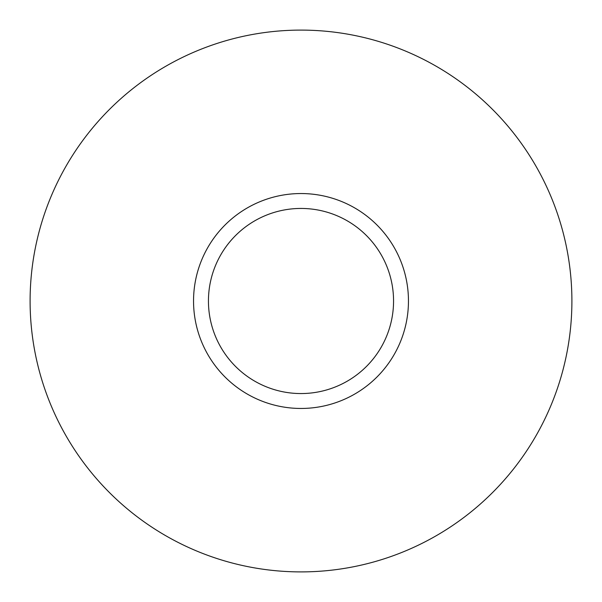 <?xml version="1.0" encoding="UTF-8"?>
<svg xmlns="http://www.w3.org/2000/svg" width="602" height="602" viewBox="0 0 602 602"><rect width="100%" height="100%" fill="white"/><g stroke="black" fill="none" stroke-linecap="round" stroke-linejoin="round"><path stroke-width="0.45" stroke-dasharray="3.01 2.26" d="M408.457 301A107.457 107.457 0 0 0 301 193.543A107.457 107.457 0 0 0 193.543 301A107.457 107.457 0 0 0 301 408.457A107.457 107.457 0 0 0 408.457 301A107.457 107.457 0 0 1 301 408.457A107.457 107.457 0 0 1 193.543 301A107.457 107.457 0 0 1 301 193.543A107.457 107.457 0 0 1 408.457 301A107.457 107.457 0 0 1 301 408.457A107.457 107.457 0 0 1 193.543 301A107.457 107.457 0 0 1 301 193.543A107.457 107.457 0 0 1 408.457 301A107.457 107.457 0 0 0 301 193.543A107.457 107.457 0 0 0 193.543 301A107.457 107.457 0 0 1 301 193.543A107.457 107.457 0 0 1 408.457 301A107.457 107.457 0 0 1 301 408.457A107.457 107.457 0 0 1 193.543 301A107.457 107.457 0 0 0 301 408.457A107.457 107.457 0 0 0 408.457 301A107.457 107.457 0 0 0 301 193.543A107.457 107.457 0 0 0 193.543 301A107.457 107.457 0 0 0 301 408.457A107.457 107.457 0 0 0 408.457 301M208.442 301A92.557 92.557 0 0 1 301 208.442A92.557 92.557 0 0 1 393.557 301A92.557 92.557 0 0 1 301 393.557A92.557 92.557 0 0 1 208.442 301A92.557 92.557 0 0 0 301 393.557A92.557 92.557 0 0 0 393.557 301A92.557 92.557 0 0 0 301 208.442A92.557 92.557 0 0 0 208.442 301M30.1 301A270.9 270.9 0 0 1 301 30.1A270.9 270.9 0 0 1 571.9 301A270.9 270.9 0 0 1 301 571.9A270.9 270.9 0 0 1 30.1 301A270.9 270.9 0 0 1 301 30.1A270.9 270.9 0 0 1 571.9 301A270.9 270.9 0 0 1 301 571.9A270.9 270.9 0 0 1 30.1 301"/><path stroke-width="0.9" d="M571.9 301A270.9 270.9 0 0 1 301 571.9A270.9 270.9 0 0 1 30.1 301A270.9 270.9 0 0 1 301 30.1A270.9 270.9 0 0 1 571.9 301A270.9 270.9 0 0 0 301 30.1A270.9 270.9 0 0 0 30.1 301A270.9 270.9 0 0 0 301 571.9A270.9 270.9 0 0 0 571.9 301M408.457 301A107.457 107.457 0 0 0 301 193.543A107.457 107.457 0 0 0 193.543 301A107.457 107.457 0 0 0 301 408.457A107.457 107.457 0 0 0 408.457 301A107.457 107.457 0 0 1 301 408.457A107.457 107.457 0 0 1 193.543 301A107.457 107.457 0 0 1 301 193.543A107.457 107.457 0 0 1 408.457 301M393.557 301A92.557 92.557 0 0 0 301 208.442A92.557 92.557 0 0 0 208.442 301A92.557 92.557 0 0 0 301 393.557A92.557 92.557 0 0 0 393.557 301A92.557 92.557 0 0 0 301 208.442A92.557 92.557 0 0 0 208.442 301A92.557 92.557 0 0 0 301 393.557A92.557 92.557 0 0 0 393.557 301"/></g></svg>
